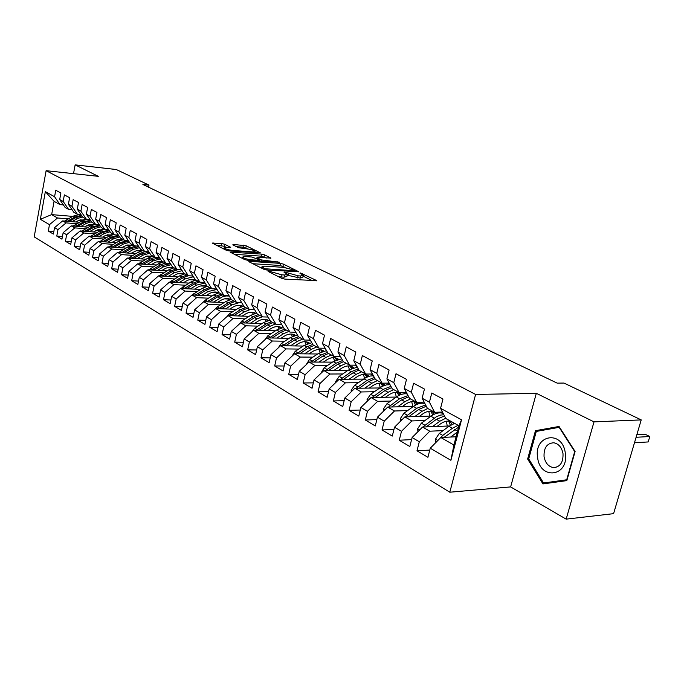 <?xml version="1.0" encoding="UTF-8"?>
<svg xmlns="http://www.w3.org/2000/svg" width="684" height="684" viewBox="0 0 684 684"><rect width="100%" height="100%" fill="white"/><g stroke="black" fill="none" stroke-linecap="round" stroke-linejoin="round"><path stroke-width="1.03" d="M268.419 271.044L268.077 271.42L281.757 278.345L284.835 279.106L316.82 280.628L300.456 272.984L299.874 273.147L303.286 275.224L300.644 275.951L298.079 275.797L284.595 272.027L283.997 272.181L287.357 274.258L284.612 275.011L281.996 274.857L268.419 271.044M224.6 244.222L221.761 243.521L212.22 243.059L226.139 250.19L229.037 250.9L260.424 252.892L246.283 245.855L233.321 244.393L232.791 244.838L238.605 247.728L246.522 248.805C250.831 249.344 253.678 250.199 255.072 251.387L252.789 251.9L232.697 250.455C228.319 249.917 225.438 249.053 224.061 247.856L230.739 247.386L224.6 244.222L224.164 246.257L216.247 245.18M142.896 184.458L557.186 383.134L563.975 383.057L641.216 419.899L594.011 421.874L536.333 393.309L475.602 394.446L46.119 170.684L98.308 176.335L75.146 164.861L116.323 169.529L148.992 185.107L142.896 184.458M249.728 261.365L248.831 261.587L249.207 261.869L263.862 269.291L266.88 270.035L298.686 271.71L283.433 264.118L280.517 263.4L249.728 261.365L249.583 262.058M244.641 259.552L230.183 252.148L261.656 254.115L264.52 254.816L270.967 258.082L257.825 257.432L256.962 257.637L257.329 257.919L261.391 259.937L279.448 262.22L247.599 260.288L244.641 259.552M475.602 394.446L449.807 492.215L34.2 236.869L46.119 170.684M461.538 419.814L450.901 460.315L430.262 448.2L440.795 437.512L453.911 445.027L458.964 425.781L461.538 419.814L440.564 408.314L442.958 399.037L431.784 393.009L429.432 402.209L422.122 398.208L424.448 389.059L413.615 383.22L411.332 392.291L404.244 388.409L406.51 379.381L396.01 373.721L393.779 382.672L386.913 378.902L389.111 370.001L378.927 364.512L376.764 373.336L370.095 369.685L372.241 360.904L362.349 355.569L360.246 364.281L353.773 360.733L355.86 352.072L346.258 346.891L344.206 355.492L337.922 352.046L339.957 343.496L330.628 338.469L328.628 346.95L322.523 343.607L324.507 335.16L315.444 330.278L313.494 338.657L307.561 335.399L309.493 327.063L300.678 322.318L298.78 330.594L293.008 327.431L294.889 319.197L286.331 314.572L284.476 322.745L278.858 319.667L280.697 311.536L272.36 307.048L270.556 315.119L265.093 312.118L266.88 304.089L258.774 299.72L257.004 307.689L251.686 304.773L253.439 296.839L245.539 292.581L243.82 300.464L238.639 297.617L240.349 289.785L232.654 285.63L230.97 293.419L225.925 290.657L227.592 282.902L220.103 278.867L218.461 286.562L213.545 283.86L215.169 276.208L207.868 272.266L206.26 279.876L201.472 277.242L203.062 269.676L195.949 265.837L194.376 273.352L189.699 270.796L191.255 263.314L184.312 259.569L182.782 266.999L178.216 264.503L179.747 257.099L172.975 253.448L171.47 260.801L167.016 258.364L168.512 251.045L161.903 247.48L160.432 254.747L156.089 252.37L157.551 245.128L151.096 241.657L149.659 248.839L145.418 246.522L146.846 239.357L140.545 235.963L139.134 243.077L134.996 240.802L136.398 233.723L130.242 230.405L128.866 237.442L124.821 235.228L126.189 228.225L120.179 224.985L118.828 231.944L114.878 229.773L116.22 222.847L110.346 219.675L109.021 226.566L105.156 224.446L106.473 217.589L100.736 214.494L99.436 221.308L95.657 219.239L96.948 212.45L91.34 209.424L90.057 216.17L86.372 214.152L87.638 207.432L82.148 204.473L80.892 211.151L77.283 209.167L78.523 202.515L73.154 199.625L71.931 206.235L68.4 204.294L69.614 197.71L64.364 194.88L63.159 201.421L59.705 199.531L60.893 193.016L55.755 190.237L54.575 196.718L59.978 204.61L54.07 201.327L51.651 214.614L57.524 217.982L68.263 218.871M429.783 450.081L416.992 450.799L427.91 457.314L430.262 448.2M416.992 450.799L419.309 441.761L412.11 437.538L422.541 427.055L449.379 425.97M411.58 439.615L399.242 440.222L409.827 446.532L412.11 437.538M399.242 440.222L401.491 431.305L394.514 427.209L404.851 416.924L431.125 416.052M393.95 429.466L382.023 429.962L392.291 436.076L394.514 427.209M382.023 429.962L384.211 421.164L377.44 417.189L387.683 407.091L413.427 406.416M376.85 419.608L365.316 420.002L375.277 425.944L377.44 417.189M365.316 420.002L367.445 411.323L360.878 407.467L371.027 397.549L396.267 397.053M360.254 410.032L349.105 410.34L358.775 416.103L360.878 407.467M349.105 410.34L351.174 401.764L344.796 398.028L354.851 388.281L379.611 387.956M344.146 400.721L333.356 400.952L342.744 406.553L344.796 398.028M333.356 400.952L335.374 392.488L329.184 388.854L339.136 379.287L363.443 379.116M328.508 391.675L318.06 391.829L327.183 397.276L329.184 388.854M318.06 391.829L320.026 383.476L314.007 379.945L323.874 370.54L347.728 370.506M313.323 382.878L303.192 382.972L312.058 388.255L314.007 379.945M303.192 382.972L305.107 374.721L299.259 371.284L309.031 362.041L332.467 362.135M298.557 374.319L288.733 374.353L297.36 379.492L299.259 371.284M288.733 374.353L290.606 366.205L284.912 362.871L294.599 353.773L317.615 353.987M284.202 365.983L274.669 365.974L283.056 370.976L284.912 362.871M274.669 365.974L276.49 357.929L270.958 354.671L280.56 345.728L303.183 346.053M270.24 357.877L260.989 357.817L269.154 362.682L270.958 354.671M260.989 357.817L262.767 349.866L257.381 346.702L266.897 337.905L289.135 338.323M256.645 349.977L247.668 349.875L255.611 354.611L257.381 346.702M247.668 349.875L249.403 342.026L244.162 338.939L253.593 330.286L275.455 330.799M243.427 342.282L234.697 342.145L242.435 346.762L244.162 338.939M234.697 342.145L236.399 334.382L231.286 331.381L240.631 322.865L262.143 323.464M230.542 334.792L222.061 334.613L229.602 339.11L231.286 331.381M222.061 334.613L223.719 326.943L218.743 324.019L228.003 315.632L249.173 316.307M217.999 327.482L209.749 327.277L217.102 331.654L218.743 324.019M209.749 327.277L211.373 319.693L206.525 316.846L215.699 308.578L236.536 309.33M205.773 320.36L197.753 320.129L204.918 324.396L206.525 316.846M197.753 320.129L199.335 312.631L194.607 309.852L203.704 301.712L224.224 302.533M193.854 313.409L186.048 313.152L193.033 317.316L194.607 309.852M186.048 313.152L187.604 305.739L182.987 303.029L192.007 295.009L212.211 295.89M182.235 306.629L174.634 306.346L181.448 310.408L182.987 303.029M174.634 306.346L176.156 299.019L171.65 296.377L180.593 288.477L200.498 289.418M170.906 300.011L163.502 299.712L170.154 303.67L171.65 296.377M163.502 299.712L164.989 292.461L160.595 289.888L169.461 282.09L189.066 283.091M159.851 293.547L152.635 293.231L159.124 297.104L160.595 289.888M152.635 293.231L154.088 286.066L149.796 283.544L158.585 275.866L177.908 276.909M149.052 287.237L142.024 286.912L148.36 290.683L149.796 283.544M142.024 286.912L143.443 279.816L139.262 277.362L147.975 269.787L167.016 270.881M138.519 281.081L131.661 280.731L137.852 284.424L139.262 277.362M131.661 280.731L133.055 273.72L128.968 271.317L137.612 263.853L156.388 264.982M128.224 275.062L121.547 274.703L127.583 278.303L128.968 271.317M121.547 274.703L122.906 267.76L118.913 265.418L127.48 258.048L146 259.219M118.178 269.18L111.654 268.812L117.562 272.326L118.913 265.418M111.654 268.812L112.988 261.938L109.089 259.646L117.588 252.379L135.851 253.584M108.354 263.425L101.993 263.049L107.764 266.486L109.089 259.646M101.993 263.049L103.301 256.252L99.488 254.012L107.91 246.838L125.924 248.078M98.761 257.808L92.545 257.415L98.188 260.784L99.488 254.012M92.545 257.415L93.828 250.686L90.1 248.497L98.453 241.426L116.229 242.692M89.373 252.302L83.303 251.909L88.826 255.2L90.1 248.497M83.303 251.909L84.568 245.248L80.917 243.111L89.202 236.125L106.747 237.425M80.199 246.924L74.265 246.522L79.669 249.746L80.917 243.111M74.265 246.522L75.505 239.93L71.94 237.835L80.156 230.944L97.47 232.269M71.221 241.666L65.433 241.255L70.709 244.402L71.94 237.835M65.433 241.255L66.639 234.732L63.15 232.68L71.298 225.874L88.398 227.225M62.441 236.51L56.781 236.1L61.945 239.178L63.15 232.68M56.781 236.1L57.969 229.636L54.549 227.627L62.637 220.906L79.524 222.283M53.848 231.474L48.316 231.055L53.369 234.073L54.549 227.627M48.316 231.055L49.479 224.651L40.347 219.29L45.341 191.657L54.575 196.718M72.059 209.68L68.58 209.372L65.117 207.457L59.705 199.531M63.159 201.421L68.58 209.372M79.96 219.838L83.628 220.145M72.726 216.392L51.651 214.614L40.347 219.29M49.479 224.651L57.524 217.982M80.926 214.554L77.369 214.246L73.829 212.288L68.4 204.294M71.931 206.235L77.369 214.246M62.637 220.906L66.083 222.881L76.89 223.753M88.809 224.711L92.639 225.019M57.969 229.636L66.083 222.881M89.989 219.53L86.346 219.222L82.73 217.221L77.283 209.167M80.892 211.151L86.346 219.222M71.298 225.874L74.821 227.883L85.705 228.738M97.846 229.687L101.865 230.004M66.639 234.732L74.821 227.883M99.257 224.617L95.529 224.309L91.827 222.266L86.372 214.152M90.057 216.17L95.529 224.309M80.156 230.944L83.747 233.005L94.708 233.834M107.097 234.766L111.295 235.091M75.505 239.93L83.747 233.005M108.73 229.815L104.909 229.516L101.129 227.421L95.657 219.239M99.436 221.308L104.909 229.516M89.202 236.125L92.879 238.229L103.917 239.041M116.554 239.964L120.948 240.281M84.568 245.248L92.879 238.229M118.418 235.134L114.51 234.834L110.646 232.688L105.156 224.446M109.021 226.566L114.51 234.834M98.453 241.426L102.207 243.572L113.33 244.359M126.224 245.265L130.841 245.59M93.828 250.686L102.207 243.572M128.335 240.571L124.326 240.281L120.375 238.083L114.878 229.773M118.828 231.944L124.326 240.281M107.91 246.838L111.757 249.044L122.949 249.797M136.116 250.695L140.964 251.019M103.301 256.252L111.757 249.044M138.476 246.137L134.372 245.847L130.328 243.607L124.821 235.228M128.866 237.442L134.372 245.847M117.588 252.379L121.513 254.636L132.799 255.363M146.248 256.243L151.344 256.568M112.988 261.938L121.513 254.636M148.864 251.832L144.657 251.55L140.511 249.25L134.996 240.802M139.134 243.077L144.657 251.55M127.48 258.048L131.508 260.356L142.862 261.057M156.61 261.912L161.92 262.246M122.906 267.76L131.508 260.356M159.5 257.663L155.183 257.381L150.942 255.029L145.418 246.522M149.659 248.839L155.183 257.381M137.612 263.853L141.725 266.213L153.165 266.888M167.238 267.718L172.317 268.017M133.055 273.72L141.725 266.213M170.393 263.631L165.956 263.357L161.621 260.946L156.089 252.37M160.432 254.747L165.956 263.357M147.975 269.787L152.19 272.206L163.715 272.848M178.114 273.651L182.961 273.925M143.443 279.816L152.19 272.206M181.551 269.744L177.002 269.479L172.556 267.008L167.016 258.364M171.47 260.801L177.002 269.479M158.585 275.866L162.903 278.337L174.514 278.952M189.271 279.73L193.854 279.97M154.088 286.066L162.903 278.337M192.982 276.003L188.314 275.746L183.757 273.224L178.216 264.503M182.782 266.999L188.314 275.746M169.461 282.09L173.881 284.629L185.578 285.202M200.711 285.955L205.003 286.16M164.989 292.461L173.881 284.629M204.704 282.424L199.916 282.176L195.239 279.585L189.699 270.796M194.376 273.352L199.916 282.176M180.593 288.477L185.125 291.068L196.906 291.606M212.45 292.325L216.418 292.504M176.156 299.019L185.125 291.068M216.725 289.007L211.801 288.768L207.013 286.109L201.472 277.242M206.26 279.876L211.801 288.768M192.007 295.009L196.65 297.668L208.517 298.173M224.506 298.848L228.123 299.002M187.604 305.739L196.65 297.668M229.063 295.753L223.993 295.531L219.085 292.803L213.545 283.86M218.461 286.562L223.993 295.531M203.704 301.712L208.466 304.44L220.419 304.902M236.903 305.534L240.11 305.654M199.335 312.631L208.466 304.44M241.717 302.67L236.51 302.465L231.466 299.669L225.925 290.657M230.97 293.419L236.51 302.465M215.699 308.578L220.59 311.382L232.628 311.793M249.651 312.383L252.396 312.477M211.373 319.693L220.59 311.382M254.687 309.775L249.344 309.578L244.171 306.714L238.639 297.617M243.82 300.464L249.344 309.578M228.003 315.632L233.013 318.496L245.146 318.872M262.81 319.402L264.999 319.471M223.719 326.943L233.013 318.496M268.043 317.06L262.528 316.889L257.21 313.939L251.686 304.773M257.004 307.689L262.528 316.889M240.631 322.865L245.77 325.806L257.988 326.123M276.464 326.61L277.918 326.644M236.399 334.382L245.77 325.806M281.74 324.549L276.062 324.387L270.608 321.369L265.093 312.118M270.556 315.119L276.062 324.387M253.593 330.286L258.868 333.305L271.172 333.578M249.403 342.026L258.868 333.305M295.813 332.236L289.965 332.099L284.364 328.987L278.858 319.667M284.476 322.745L289.965 332.099M266.897 337.905L272.317 341.008L284.706 341.222M262.767 349.866L272.317 341.008M310.288 340.128L304.26 340.025L298.498 336.827L293.008 327.431M298.78 330.594L304.26 340.025M280.56 345.728L286.126 348.925L298.617 349.079M276.49 357.929L286.126 348.925M325.165 348.25L318.958 348.165L313.024 344.881L307.561 335.399M313.494 338.657L318.958 348.165M294.599 353.773L300.327 357.057L312.904 357.142M290.606 366.205L300.327 357.057M340.478 356.595L334.066 356.544L327.969 353.166L322.523 343.607M328.628 346.95L334.066 356.544M309.031 362.041L314.922 365.41L327.585 365.436M355.885 365.487L356.407 365.487M305.107 374.721L314.922 365.41M356.236 365.179L349.618 365.162L343.342 361.691L337.922 352.046M344.206 355.492L349.618 365.162M323.874 370.54L329.927 374.011L342.684 373.96M320.026 383.476L329.927 374.011M372.464 374.011L365.624 374.037L359.168 370.454L353.773 360.733M360.246 364.281L365.624 374.037M339.136 379.287L345.369 382.852L358.219 382.732M335.374 392.488L345.369 382.852M389.17 383.108L382.108 383.177L375.456 379.492L370.095 369.685M376.764 373.336L382.108 383.177M354.851 388.281L361.263 391.958L374.208 391.752M351.174 401.764L361.263 391.958M406.399 392.471L399.088 392.59L392.231 388.794L386.913 378.902M393.779 382.672L399.088 392.59M371.027 397.549L377.628 401.328L390.667 401.046M367.445 411.323L377.628 401.328M424.157 402.115L416.59 402.295L409.528 398.379L404.244 388.409M411.332 392.291L416.59 402.295M387.683 407.091L394.488 410.99L407.613 410.605M384.211 421.164L394.488 410.99M442.48 412.059L434.639 412.298L427.355 408.254L422.122 398.208M429.432 402.209L434.639 412.298M404.851 416.924L411.862 420.942L425.08 420.463M401.491 431.305L411.862 420.942M458.964 425.781L445.746 418.454L440.564 408.314M422.541 427.055L429.774 431.202L443.087 430.621M419.309 441.761L429.774 431.202M148.582 187.185L148.992 185.107M75.146 164.861L73.521 173.65M536.333 393.309L510.632 486.914L566.164 519.139L594.011 421.874M566.164 519.139L613.582 513.658L641.216 419.899M510.632 486.914L449.807 492.215M63.381 204.918L59.978 204.61M440.795 437.512L456.083 436.777M450.901 460.315L453.911 445.027M54.07 201.327L45.341 191.657M527.638 459.032L542.934 483.913L566.822 480.613L575.107 451.5L559.042 426.457L535.469 430.689L527.638 459.032L528.749 458.955M278.32 276.61L281.509 277.02L281.996 274.857M287.263 274.703L286.878 276.413L284.125 277.165L281.509 277.02M303.192 275.661L302.807 277.353L300.156 278.089L287.16 275.156M312.246 280.654L303.08 276.131M285.98 267.683L280.055 265.478L252.858 263.716M264.939 268.735L294.804 270.787L292.675 269.667L283.227 267.333L264.691 266.153L261.869 266.88L264.939 268.735L264.742 269.624M234.21 254.277L261.211 256.158L261.656 254.115M266.418 258.022L261.211 256.158M244.863 256.543L242.469 257.107C243.914 258.355 246.864 259.253 251.319 259.792L258.509 260.271L259.381 260.057L259.005 259.775L252.028 257.039L244.863 256.543M226.267 247.317L224.164 246.257M248.13 248.993L243.042 247.172L236.51 246.685M255.893 252.823L254.867 252.319M550.039 482.434L550.321 482.887M542.207 430.373L535.469 430.689M455.219 436.811L456.279 436.024M450.671 437.033L457.314 432.074M435.853 442.522L435.563 439.017L439.29 433.434L448.892 426.32L454.612 423.37M444.164 437.35L458.596 427.167M634.478 442.762L648.193 441.941L649.8 436.52L645.2 434.28L636.838 434.733M458.109 425.303L452.38 428.269L442.77 435.409L440.539 437.769M636.094 437.281L649.8 436.52L648.193 441.941M436.982 426.474L440.462 423.909C444.865 420.84 448.755 420.258 452.124 422.182L453.8 423.635M432.442 426.654L439.812 421.241L445.66 418.283M417.898 431.724L417.659 428.688L421.335 423.199L430.869 416.24C435.289 413.119 439.384 412.178 443.164 413.401M446.361 421.207L447.25 426.055M426.141 426.91L436.392 419.335L444.48 415.975M451.944 424.431L449.944 421.267M443.848 414.752L440.505 415.094L436.315 416.787L422.78 427.047M448.644 421.079L450.38 425.311M419.301 416.445L422.721 413.948C427.098 410.947 430.971 410.4 434.349 412.324L435.853 413.581M414.769 416.59L422.054 411.306L427.731 408.468M438.863 412.17L439.299 412.879M400.491 421.258L400.285 418.676L403.919 413.264L413.375 406.458C417.437 403.62 421.267 402.637 424.875 403.5M428.791 411.298L429.783 416.094M408.664 416.795L418.745 409.459L426.303 406.245M434.152 414.273L432.228 411.426M425.653 404.996L416.659 408.288L405.373 416.907M430.98 411.212L432.698 415.034M537.615 457.485C539.992 480.578 569.216 476.577 565.3 453.09C562.419 429.535 533.597 434.75 537.615 457.485M544.054 456.656C545.268 462.923 548.354 466.565 553.296 467.574C560.093 467.163 563.334 462.521 563 453.654C561.752 447.396 558.683 443.771 553.801 442.779C546.969 443.198 543.72 447.823 544.054 456.656M566.959 480.134L543.549 482.998L528.715 458.896L536.307 431.424L559.153 427.346L574.705 451.594L566.694 479.783L543.549 482.998M559.597 427.32L559.153 427.346M402.132 406.715L405.509 404.287C409.853 401.346 413.717 400.833 417.095 402.756L418.428 403.834M397.618 406.835L404.834 401.67L410.477 398.9M421.284 402.183L421.942 403.184M383.596 411.118L383.425 408.955L387.024 403.637L396.404 396.959C400.157 394.36 403.748 393.36 407.185 393.958M411.725 401.679L412.811 406.433M391.693 406.989L401.619 399.875L408.699 396.805M416.872 404.432L415.026 401.867M408.032 395.557L399.593 398.738L388.478 407.074M413.829 401.645L415.521 405.099M385.468 397.267L388.803 394.907C393.112 392.026 396.959 391.547 400.337 393.471L401.508 394.377M380.971 397.353L388.11 392.317L393.719 389.615M404.176 392.505L405.09 393.779M367.197 401.294L367.06 399.516L370.608 394.275L382.108 386.4L386.537 384.844L390.051 384.741M395.155 392.342L396.327 397.019M375.225 397.464L384.981 390.564L391.616 387.648M400.08 394.89L398.327 392.59M390.949 386.392L383.023 389.47L372.079 397.532M397.165 392.359L398.823 395.48M369.283 388.093L372.575 385.793C376.85 382.972 380.68 382.518 384.057 384.442L385.066 385.195M364.803 388.153L371.865 383.228L377.44 380.586M387.529 383.125L388.717 384.647M351.268 391.761L351.166 390.35L354.671 385.195L365.957 377.542L370.112 376.029L373.447 375.815M379.039 383.288L380.261 387.512M359.228 388.23L368.83 381.527L375.054 378.756M383.758 385.648L382.099 383.57M374.37 377.508L366.923 380.466L356.15 388.264M380.979 383.339L382.587 386.161M353.551 379.184L356.8 376.944C361.049 374.174 364.863 373.746 368.24 375.67L369.086 376.277M349.096 379.218L356.082 374.396L361.622 371.822M371.327 374.02L372.806 375.781M335.793 382.501L335.716 381.441L339.187 376.362L348.361 370.078L357.339 367.171L355.535 365.179M363.384 374.49L364.623 378.312M343.684 379.252L353.132 372.746L358.972 370.112M367.889 376.67L366.333 374.815M358.288 368.873L351.285 371.711L340.675 379.278M365.247 374.576L366.795 377.132M338.264 370.523L341.47 368.334C345.694 365.624 349.49 365.222 352.858 367.146L353.543 367.616M333.826 370.531L340.743 365.812L346.249 363.298M320.745 373.524L324.122 367.778L333.236 361.614L341.701 358.775M348.147 365.94L349.404 369.411M328.577 370.531L337.879 364.213L343.377 361.708M352.457 367.958L350.995 366.299M342.667 360.485L336.075 363.204L325.627 370.54M349.952 366.051L351.431 368.368M323.395 362.101L326.567 359.964C330.748 357.304 334.527 356.928 337.905 358.844L338.426 359.203M318.975 362.084L325.823 357.467L331.295 355.013M340.145 356.595L340.76 357.099M306.124 364.794L309.484 359.433L318.522 353.38L326.516 350.618M333.33 357.629L334.579 360.784M313.879 362.058L323.036 355.911L328.5 353.457M337.434 359.493L336.083 358.014M327.499 352.337L321.283 354.928L310.989 362.05M335.075 357.766L336.477 359.852M308.937 353.91L312.066 351.824C316.222 349.208 319.975 348.866 323.344 350.772L323.712 351.012M304.534 353.867L311.314 349.353L316.752 346.942M291.897 356.304L295.24 351.311L304.209 345.377L311.767 342.693M318.915 349.55L320.138 352.414M299.643 353.825L308.604 347.831L314.033 345.437M322.822 351.268L321.574 349.952M312.75 344.403L306.894 346.882L296.753 353.79M320.591 349.704L321.925 351.593M294.864 345.933L297.95 343.898C302.072 341.333 305.816 341.008 309.177 342.915L309.382 343.052M290.478 345.873L297.198 341.453L302.593 339.102M278.106 348.019L281.372 343.411L290.272 337.58L297.42 334.989M304.867 341.684L306.064 344.291M285.673 345.805L294.556 339.974L299.943 337.631M308.587 343.274L307.441 342.111M298.412 336.682L292.889 339.042L282.894 345.762M306.492 341.863L307.749 343.556M281.158 338.178L284.211 336.186C288.306 333.672 292.025 333.364 295.377 335.271L295.437 335.305M276.789 338.093L283.45 333.758L288.81 331.458M264.751 339.888L267.872 335.716L276.712 329.987L283.475 327.491M291.196 334.031L292.359 336.4M272.129 338.007L280.876 332.321L286.228 330.03M294.727 335.493L293.684 334.476M284.612 329.132L279.26 331.415L269.411 337.956M292.761 334.219L293.94 335.741M267.812 330.62L270.83 328.671C274.84 326.225 278.516 325.926 281.851 327.756L281.252 327.439M263.468 330.517L270.06 326.268L275.387 324.019M251.763 331.954L254.73 328.217L263.494 322.591L269.898 320.189M277.875 326.576L278.995 328.73M258.937 330.406L267.555 324.866L272.873 322.626M281.218 327.918L280.286 327.029M271.291 321.745L265.982 323.985L256.269 330.346M279.388 326.781L280.491 328.14M254.807 323.258L257.791 321.352C261.698 318.992 265.307 318.676 268.607 320.411L268.162 320.18M250.489 323.139L257.013 318.966L262.305 316.769M239.143 324.216L241.922 320.916L250.618 315.392L256.688 313.075M264.888 319.317L265.965 321.275M246.086 323.01L254.576 317.607L259.86 315.409M268.051 320.548L267.23 319.787M258.321 314.554L253.037 316.743L243.47 322.942M266.358 319.531L267.376 320.745M242.136 316.085L245.086 314.221C248.899 311.938 252.43 311.613 255.696 313.255L255.406 313.101M237.835 315.948L244.308 311.861L250.079 309.604M226.883 316.649L229.439 313.802L238.066 308.373L243.82 306.141M252.225 312.237L253.26 314.016M233.552 315.811L241.922 310.527L247.181 308.381M255.226 313.366L254.499 312.716M245.676 307.543L240.426 309.69L230.995 315.726M253.653 312.468L254.585 313.546M229.781 309.091L232.697 307.261C236.416 305.055 239.887 304.731 243.111 306.278L242.957 306.201M225.506 308.937L231.91 304.927L239.34 302.576M240.64 302.627L241.794 302.807M214.973 309.236L217.264 306.859L225.831 301.524L231.295 299.387M239.887 305.346L240.862 306.954M221.342 308.783L229.593 303.628L234.809 301.524M242.709 306.364L242.085 305.825M233.347 300.712L228.131 302.815L218.829 308.698M241.264 305.577L242.119 306.526M217.734 302.268L220.616 300.481C224.241 298.344 227.644 298.01 230.833 299.472L230.824 299.472M213.485 302.106L222.497 296.822L225.908 295.958L229.226 296.027M203.456 301.935L205.397 300.096L213.904 294.847L219.077 292.795M227.84 298.617L228.764 300.071M209.424 301.943L217.572 296.899L222.745 294.838M230.499 299.549L229.978 299.113M221.325 294.043L216.144 296.104L206.97 301.841M229.183 298.857L229.952 299.686M205.987 295.625L208.834 293.863C212.365 291.803 215.708 291.461 218.854 292.837M201.754 295.437L208.047 291.572L216.99 289.426M192.118 295.018L202.259 288.332L207.389 286.322M216.093 292.059L216.956 293.368M197.804 295.266L205.833 290.332L210.98 288.315M209.586 287.545L204.448 289.563L195.393 295.155M217.392 292.307L218.076 293.026M194.521 289.135L197.343 287.408C200.78 285.408 204.054 285.066 207.158 286.374M190.314 288.93L196.539 285.134L205.072 283.005M180.884 288.486L190.896 281.979L196 280.004M204.619 285.656L205.431 286.835M186.467 288.751L194.393 283.928L199.497 281.953M198.138 281.192L193.033 283.176L184.107 288.639M205.884 285.912L206.491 286.519M183.329 282.8L186.116 281.107C189.477 279.175 192.683 278.824 195.744 280.055M179.14 282.586L185.321 278.858L193.452 276.746M169.923 282.116L179.806 275.772L184.868 273.839M193.418 279.414L194.179 280.466M175.395 282.398L183.218 277.678L188.288 275.738M186.963 275.002L181.893 276.943L173.086 282.278M194.658 279.671L195.171 280.183M172.402 276.61L175.155 274.959C178.43 273.087 181.576 272.728 184.595 273.891M168.238 276.387L174.36 272.728L182.124 270.642M159.218 275.9L168.974 269.71L174.001 267.82M182.483 273.309L183.184 274.25M164.579 276.191L172.308 271.574L178.225 269.547M176.053 268.949L171.009 270.855L162.322 276.071M183.68 273.574L184.124 273.993M161.732 270.573L164.459 268.949C167.648 267.136 170.735 266.777 173.702 267.872L173.668 267.854M157.585 270.334L163.656 266.734L171.068 264.691M148.761 269.829L158.397 263.793L163.391 261.929M171.804 267.358L172.436 268.179M154.02 270.137L161.646 265.614L170.436 263.699M165.391 263.041L160.389 264.905L151.814 270.009M151.301 264.674L154.003 263.083C157.115 261.322 160.133 260.955 163.066 261.989M147.18 264.426L153.199 260.886L160.278 258.877M138.544 263.904L148.06 258.013L153.019 256.184M161.364 261.536L161.937 262.263M143.708 264.221L151.241 259.792L159.637 257.877M154.977 257.269L150.001 259.099L141.545 264.084M141.118 258.911L146.975 256.03L152.669 256.252M137.022 258.655L142.982 255.166L149.753 253.2M128.566 258.116L137.954 252.362L142.888 250.566M151.155 255.85L151.668 256.474M133.628 258.441L141.066 254.097L149.103 252.199M145.119 251.575L139.861 253.422L131.508 258.304M131.157 253.277L136.92 250.455L142.494 250.635M127.087 253.012L132.995 249.583L139.476 247.659M118.811 252.464L128.088 246.838L132.978 245.077M141.178 250.293L141.631 250.831M123.77 252.789L131.123 248.531L138.818 246.65M136.184 245.975L129.943 247.873L121.701 252.653M121.419 247.77L127.087 245.009L132.559 245.146M117.374 247.488L123.231 244.12L129.43 242.247M109.269 246.933L118.426 241.435L123.291 239.708M131.422 244.855L131.815 245.308M114.142 247.266L121.401 243.094L128.772 241.23M128.395 240.665L120.247 242.452L112.108 247.129M111.902 242.384L117.468 239.682L122.829 239.785M107.875 242.093L113.681 238.776L119.623 236.946M99.932 241.529L108.987 236.151L113.818 234.45M104.72 241.871L111.894 237.776L118.956 235.937M118.571 235.364L110.765 237.143L102.728 241.726M102.583 237.117L105.156 235.655L113.322 234.535M98.581 236.818L104.344 233.552L110.03 231.773M90.81 236.245L99.753 230.978L104.549 229.311M95.504 236.596L102.591 232.569L109.363 230.764M108.978 230.192L101.489 231.953L93.554 236.45M93.477 231.962L96.016 230.525L104.011 229.405M89.493 231.662L95.204 228.439L100.659 226.712M81.875 231.072L90.715 225.925L95.478 224.284M86.483 231.423L93.494 227.481L99.984 225.711M99.599 225.13L92.417 226.874L84.585 231.278M84.559 226.917L87.082 225.506L94.896 224.378M80.601 226.609L86.27 223.437L91.485 221.753M73.137 226.019L81.866 220.975L87.201 219.299M77.651 226.37L84.585 222.497L90.818 220.761M90.433 220.188L83.534 221.907L75.804 226.224L74.154 225.275M75.83 221.984L78.327 220.59L85.979 219.47M71.897 221.659L77.514 218.538L82.516 216.905M64.578 221.069L73.205 216.127L79.566 214.434M69.016 221.428L75.873 217.623L81.858 215.922M81.464 215.349L74.838 217.042L67.203 221.283M272.07 273.438L272.283 272.454M284.125 277.165L284.612 275.011M286.476 273.506L286.699 272.54M287.973 275.558L288.46 273.42M297.591 277.943L298.079 275.797M300.156 278.089L300.644 275.951M302.319 274.429L302.533 273.506M316.247 280.868L316.376 280.312M270.317 272.557L270.531 271.565M280.055 265.478L280.517 263.4M282.971 266.196L283.433 264.118M298.156 271.941L298.275 271.411M266.871 270.035L267.042 269.257M294.052 271.702L294.223 270.941M262.895 268.795L263.118 267.82M230.944 252.618L231.089 251.943M264.067 256.859L264.52 254.816M270.471 258.287L270.582 257.8M257.124 258.843L257.329 257.919M261.117 261.185L261.391 259.937M264.152 261.391L264.315 260.664M276.986 262.246L277.148 261.519M251.156 260.527L251.319 259.792M258.347 260.997L258.509 260.271M230.294 247.591L230.397 247.121M232.543 251.156L232.697 250.455M252.635 252.593L252.789 251.9M233.184 245.034L233.321 244.393M243.042 247.172L243.478 245.163M245.847 247.864L246.283 245.855M259.954 253.097L260.057 252.627M212.998 243.538L213.134 242.871M221.334 245.556L221.761 243.521M435.58 439.171L437.863 440.487M454.586 429.509L457.553 431.168M448.892 426.32L452.38 428.269M444.968 436.666L446.011 437.264M439.29 433.434L442.77 435.409M417.668 428.842L419.634 429.979M436.392 419.335L439.812 421.241M430.869 416.24L434.246 418.129M426.842 426.337L427.748 426.85M421.335 423.199L424.704 425.115M400.294 418.822L401.97 419.788M418.745 409.459L422.054 411.306M413.375 406.458L416.659 408.288M409.263 416.317L410.032 416.753M403.919 413.264L407.194 415.128M383.433 409.1L384.827 409.904M401.619 399.875L404.834 401.67M396.404 396.959L399.593 398.738M392.206 406.587L392.847 406.954M387.024 403.637L390.196 405.441M367.069 399.661L368.197 400.311M384.981 390.564L388.11 392.317M379.928 387.743L383.023 389.47M375.644 397.147L376.174 397.447M370.608 394.275L373.695 396.036M351.174 390.487L352.046 391M368.83 381.527L371.865 383.228M363.922 378.782L366.923 380.466M354.671 385.195L357.664 386.896M335.724 381.578L336.366 381.954M353.132 372.746L356.082 374.396M348.361 370.078L351.285 371.711M339.187 376.362L342.094 378.021M337.879 364.213L340.743 365.812M333.236 361.614L336.075 363.204M324.122 367.778L326.952 369.394M323.036 355.911L325.823 357.467M318.522 353.38L321.283 354.928M309.484 359.433L312.237 360.998M308.604 347.831L311.314 349.353M304.209 345.377L306.894 346.882M295.24 351.311L297.916 352.833M294.556 339.974L297.198 341.453M290.272 337.58L292.889 339.042M281.372 343.411L283.98 344.89M280.876 332.321L283.45 333.758M276.712 329.987L279.26 331.415M267.872 335.716L270.411 337.161M267.555 324.866L270.06 326.268M263.494 322.591L265.982 323.985M254.73 328.217L257.201 329.628M254.576 317.607L257.013 318.966M250.618 315.392L253.037 316.743M241.922 320.916L244.325 322.292M241.922 310.527L244.308 311.861M238.066 308.373L240.426 309.69M229.439 313.802L231.782 315.136M229.593 303.628L231.91 304.927M225.831 301.524L228.131 302.815M217.264 306.859L219.555 308.168M217.572 296.899L219.829 298.164M213.904 294.847L216.144 296.104M205.397 300.096L207.628 301.37M205.833 290.332L208.047 291.572M202.259 288.332L204.448 289.563M193.82 293.496L196 294.736M194.393 283.928L196.539 285.134M190.896 281.979L193.033 283.176M182.525 287.058L184.646 288.263M183.218 277.678L185.321 278.858M179.806 275.772L181.893 276.943M171.496 280.765L173.565 281.953M172.308 271.574L174.36 272.728M168.974 269.71L171.009 270.855M160.723 274.635L162.749 275.789M161.646 265.614L163.656 266.734M158.397 263.793L160.389 264.905M150.206 268.632L152.19 269.761M151.241 259.792L153.199 260.886M148.06 258.013L150.001 259.099M139.938 262.776L141.87 263.879M141.066 254.097L142.982 255.166M137.954 252.362L139.861 253.422M129.892 257.056L131.781 258.133M131.123 248.531L132.995 249.583M128.088 246.838L129.943 247.873M120.076 251.464L121.932 252.516M121.401 243.094L123.231 244.12M118.426 241.435L120.247 242.452M110.483 245.992L112.296 247.018M111.894 237.776L113.681 238.776M108.987 236.151L110.765 237.143M101.104 240.64L102.865 241.649M102.591 232.569L104.344 233.552M99.753 230.978L101.489 231.953M91.921 235.407L93.648 236.39M93.494 227.481L95.204 228.439M90.715 225.925L92.417 226.874M82.944 230.286L84.636 231.252M84.585 222.497L86.27 223.437M81.866 220.975L83.534 221.907M75.873 217.623L77.514 218.538M73.205 216.127L74.838 217.042M65.544 220.376L67.126 221.274M294.582 271.736L294.778 270.881M261.596 268.137L261.869 266.88M256.739 258.646L256.962 257.637M242.204 258.321L242.469 257.107M259.159 261.057L259.356 260.185M223.813 249.01L224.061 247.856M254.781 252.747L255.012 251.686M452.124 422.182L451.431 421.797M434.349 412.324L433.656 411.939M556.058 467.369L553.296 467.574M417.095 402.756L416.402 402.372M400.337 393.471L399.644 393.086M384.057 384.442L383.365 384.057M368.24 375.67L367.547 375.285M352.858 367.146L352.166 366.761M337.905 358.844L337.212 358.459M323.344 350.772L322.651 350.396M309.177 342.915L308.484 342.539M295.377 335.271L294.693 334.886"/></g></svg>
